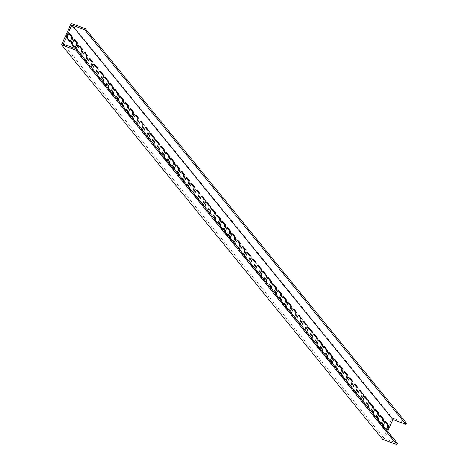 <?xml version="1.0" encoding="UTF-8"?>
<svg xmlns="http://www.w3.org/2000/svg" width="468" height="468" viewBox="0 0 468 468"><rect width="100%" height="100%" fill="white"/><g stroke="black" fill="none" stroke-linecap="round" stroke-linejoin="round"><path stroke-width="0.35" stroke-dasharray="2.34 1.75" d="M71.118 23.4L392.237 417.912L382.742 439.446M74.114 39.996L73.669 39.447A2.662 0.883 110 0 0 73.523 39.335A2.662 0.883 110 0 0 71.873 41.289A2.662 0.883 110 0 0 71.557 44.232L74.359 47.672A2.662 0.883 110 0 0 74.506 47.777A2.662 0.883 110 0 0 75.091 47.555M79.215 46.256L78.764 45.706A2.662 0.883 110 0 0 78.618 45.601A2.662 0.883 110 0 0 76.974 47.555A2.662 0.883 110 0 0 76.653 50.491L79.455 53.937A2.662 0.883 110 0 0 79.601 54.042A2.662 0.883 110 0 0 80.25 53.756M84.31 52.521L83.86 51.971A2.662 0.883 110 0 0 83.719 51.86A2.662 0.883 110 0 0 82.07 53.814A2.662 0.883 110 0 0 81.754 56.751L84.556 60.197A2.662 0.883 110 0 0 84.696 60.302A2.662 0.883 110 0 0 85.346 60.021M89.406 58.781L88.961 58.231A2.662 0.883 110 0 0 88.815 58.126A2.662 0.883 110 0 0 87.165 60.079A2.662 0.883 110 0 0 86.849 63.016L89.651 66.462A2.662 0.883 110 0 0 89.797 66.567A2.662 0.883 110 0 0 90.441 66.28M94.501 65.04L94.056 64.49A2.662 0.883 110 0 0 93.91 64.385A2.662 0.883 110 0 0 92.266 66.339A2.662 0.883 110 0 0 91.944 69.276L94.747 72.721A2.662 0.883 110 0 0 94.893 72.827A2.662 0.883 110 0 0 95.542 72.546M99.602 71.306L99.152 70.756A2.662 0.883 110 0 0 99.011 70.65A2.662 0.883 110 0 0 97.362 72.604A2.662 0.883 110 0 0 97.046 75.541L99.848 78.987A2.662 0.883 110 0 0 99.988 79.092A2.662 0.883 110 0 0 100.638 78.805M104.697 77.565L104.253 77.015A2.662 0.883 110 0 0 104.107 76.91A2.662 0.883 110 0 0 102.457 78.864A2.662 0.883 110 0 0 102.141 81.801L104.943 85.246A2.662 0.883 110 0 0 105.089 85.352A2.662 0.883 110 0 0 105.733 85.065M109.793 83.831L109.348 83.281A2.662 0.883 110 0 0 109.202 83.175A2.662 0.883 110 0 0 107.552 85.123A2.662 0.883 110 0 0 107.236 88.066L110.038 91.506A2.662 0.883 110 0 0 110.185 91.617A2.662 0.883 110 0 0 110.834 91.33M114.894 90.09L114.444 89.54A2.662 0.883 110 0 0 114.303 89.435A2.662 0.883 110 0 0 112.653 91.389A2.662 0.883 110 0 0 112.332 94.325L115.14 97.771A2.662 0.883 110 0 0 115.28 97.876A2.662 0.883 110 0 0 115.929 97.59M119.989 96.355L119.539 95.805A2.662 0.883 110 0 0 119.398 95.694A2.662 0.883 110 0 0 117.749 97.648A2.662 0.883 110 0 0 117.433 100.591L120.235 104.031A2.662 0.883 110 0 0 120.381 104.136A2.662 0.883 110 0 0 121.025 103.855M125.085 102.615L124.64 102.065A2.662 0.883 110 0 0 124.494 101.96A2.662 0.883 110 0 0 122.844 103.914A2.662 0.883 110 0 0 122.528 106.85L125.33 110.296A2.662 0.883 110 0 0 125.477 110.401A2.662 0.883 110 0 0 126.126 110.115M130.186 108.88L129.735 108.33A2.662 0.883 110 0 0 129.589 108.219A2.662 0.883 110 0 0 127.945 110.173A2.662 0.883 110 0 0 127.624 113.11L130.432 116.555A2.662 0.883 110 0 0 130.572 116.661A2.662 0.883 110 0 0 131.221 116.38M135.281 115.14L134.831 114.59A2.662 0.883 110 0 0 134.69 114.484A2.662 0.883 110 0 0 133.041 116.438A2.662 0.883 110 0 0 132.725 119.375L135.527 122.821A2.662 0.883 110 0 0 135.673 122.926A2.662 0.883 110 0 0 136.317 122.639M140.377 121.399L139.932 120.849A2.662 0.883 110 0 0 139.786 120.744A2.662 0.883 110 0 0 138.136 122.698A2.662 0.883 110 0 0 137.82 125.635L140.622 129.08A2.662 0.883 110 0 0 140.769 129.186A2.662 0.883 110 0 0 141.418 128.905M145.478 127.665L145.027 127.115A2.662 0.883 110 0 0 144.881 127.009A2.662 0.883 110 0 0 143.237 128.963A2.662 0.883 110 0 0 142.916 131.9L145.724 135.34A2.662 0.883 110 0 0 145.864 135.451A2.662 0.883 110 0 0 146.513 135.164M150.573 133.924L150.123 133.374A2.662 0.883 110 0 0 149.982 133.269A2.662 0.883 110 0 0 148.333 135.223A2.662 0.883 110 0 0 148.017 138.159L150.819 141.605A2.662 0.883 110 0 0 150.959 141.71A2.662 0.883 110 0 0 151.609 141.424M155.668 140.189L155.224 139.639A2.662 0.883 110 0 0 155.078 139.534A2.662 0.883 110 0 0 153.428 141.482A2.662 0.883 110 0 0 153.112 144.425L155.914 147.865A2.662 0.883 110 0 0 156.06 147.976A2.662 0.883 110 0 0 156.71 147.689M160.77 146.449L160.319 145.899A2.662 0.883 110 0 0 160.173 145.794A2.662 0.883 110 0 0 158.529 147.748A2.662 0.883 110 0 0 158.207 150.684L161.01 154.13A2.662 0.883 110 0 0 161.156 154.235A2.662 0.883 110 0 0 161.805 153.949M165.865 152.714L165.415 152.164A2.662 0.883 110 0 0 165.274 152.053A2.662 0.883 110 0 0 163.624 154.007A2.662 0.883 110 0 0 163.309 156.95L166.111 160.389A2.662 0.883 110 0 0 166.251 160.495A2.662 0.883 110 0 0 166.9 160.214M170.96 158.974L170.516 158.424A2.662 0.883 110 0 0 170.37 158.319A2.662 0.883 110 0 0 168.72 160.272A2.662 0.883 110 0 0 168.404 163.209L171.206 166.655A2.662 0.883 110 0 0 171.352 166.76A2.662 0.883 110 0 0 171.996 166.473M176.056 165.239L175.611 164.689A2.662 0.883 110 0 0 175.465 164.578A2.662 0.883 110 0 0 173.821 166.532A2.662 0.883 110 0 0 173.499 169.469L176.301 172.914A2.662 0.883 110 0 0 176.448 173.02A2.662 0.883 110 0 0 177.097 172.739M181.157 171.499L180.706 170.949A2.662 0.883 110 0 0 180.566 170.843A2.662 0.883 110 0 0 178.916 172.797A2.662 0.883 110 0 0 178.595 175.734L181.403 179.18A2.662 0.883 110 0 0 181.543 179.285A2.662 0.883 110 0 0 182.192 178.998M186.252 177.758L185.808 177.208A2.662 0.883 110 0 0 185.661 177.103A2.662 0.883 110 0 0 184.012 179.057A2.662 0.883 110 0 0 183.696 181.994L186.498 185.439A2.662 0.883 110 0 0 186.644 185.544A2.662 0.883 110 0 0 187.288 185.264M191.348 184.023L190.903 183.474A2.662 0.883 110 0 0 190.757 183.368A2.662 0.883 110 0 0 189.107 185.322A2.662 0.883 110 0 0 188.791 188.259L191.593 191.699A2.662 0.883 110 0 0 191.74 191.81A2.662 0.883 110 0 0 192.389 191.523M196.449 190.283L195.998 189.733A2.662 0.883 110 0 0 195.858 189.628A2.662 0.883 110 0 0 194.208 191.582A2.662 0.883 110 0 0 193.887 194.518L196.695 197.964A2.662 0.883 110 0 0 196.835 198.069A2.662 0.883 110 0 0 197.484 197.783M201.544 196.548L201.094 195.998A2.662 0.883 110 0 0 200.953 195.893A2.662 0.883 110 0 0 199.304 197.841A2.662 0.883 110 0 0 198.988 200.784L201.79 204.224A2.662 0.883 110 0 0 201.936 204.335A2.662 0.883 110 0 0 202.58 204.048M206.64 202.808L206.195 202.258A2.662 0.883 110 0 0 206.049 202.153A2.662 0.883 110 0 0 204.399 204.106A2.662 0.883 110 0 0 204.083 207.043L206.885 210.489A2.662 0.883 110 0 0 207.031 210.594A2.662 0.883 110 0 0 207.681 210.307M211.741 209.073L211.29 208.523A2.662 0.883 110 0 0 211.144 208.412A2.662 0.883 110 0 0 209.5 210.366A2.662 0.883 110 0 0 209.178 213.309L211.986 216.748A2.662 0.883 110 0 0 212.127 216.854A2.662 0.883 110 0 0 212.776 216.573M216.836 215.333L216.386 214.783A2.662 0.883 110 0 0 216.245 214.677A2.662 0.883 110 0 0 214.596 216.631A2.662 0.883 110 0 0 214.28 219.568L217.082 223.014A2.662 0.883 110 0 0 217.228 223.119A2.662 0.883 110 0 0 217.872 222.832M221.931 221.598L221.487 221.048A2.662 0.883 110 0 0 221.341 220.937A2.662 0.883 110 0 0 219.691 222.891A2.662 0.883 110 0 0 219.375 225.828L222.177 229.273A2.662 0.883 110 0 0 222.323 229.379A2.662 0.883 110 0 0 222.973 229.098M227.033 227.857L226.582 227.308A2.662 0.883 110 0 0 226.436 227.202A2.662 0.883 110 0 0 224.792 229.156A2.662 0.883 110 0 0 224.47 232.093L227.278 235.539A2.662 0.883 110 0 0 227.419 235.644A2.662 0.883 110 0 0 228.068 235.357M232.128 234.117L231.678 233.567A2.662 0.883 110 0 0 231.537 233.462A2.662 0.883 110 0 0 229.887 235.416A2.662 0.883 110 0 0 229.572 238.352L232.374 241.798A2.662 0.883 110 0 0 232.514 241.903A2.662 0.883 110 0 0 233.163 241.623M237.223 240.382L236.779 239.832A2.662 0.883 110 0 0 236.632 239.727A2.662 0.883 110 0 0 234.983 241.681A2.662 0.883 110 0 0 234.667 244.618L237.469 248.058A2.662 0.883 110 0 0 237.615 248.169A2.662 0.883 110 0 0 238.265 247.882M242.325 246.642L241.874 246.092A2.662 0.883 110 0 0 241.728 245.987A2.662 0.883 110 0 0 240.084 247.941A2.662 0.883 110 0 0 239.762 250.877L242.564 254.323A2.662 0.883 110 0 0 242.711 254.428A2.662 0.883 110 0 0 243.36 254.142M247.42 252.907L246.969 252.357A2.662 0.883 110 0 0 246.829 252.252A2.662 0.883 110 0 0 245.179 254.2A2.662 0.883 110 0 0 244.863 257.143L247.666 260.582A2.662 0.883 110 0 0 247.806 260.694A2.662 0.883 110 0 0 248.455 260.407M252.515 259.167L252.071 258.617A2.662 0.883 110 0 0 251.924 258.511A2.662 0.883 110 0 0 250.275 260.465A2.662 0.883 110 0 0 249.959 263.402L252.761 266.848A2.662 0.883 110 0 0 252.907 266.953A2.662 0.883 110 0 0 253.551 266.666M257.611 265.432L257.166 264.882A2.662 0.883 110 0 0 257.02 264.771A2.662 0.883 110 0 0 255.376 266.725A2.662 0.883 110 0 0 255.054 269.667L257.856 273.107A2.662 0.883 110 0 0 258.003 273.213A2.662 0.883 110 0 0 258.652 272.932M262.712 271.692L262.261 271.142A2.662 0.883 110 0 0 262.121 271.036A2.662 0.883 110 0 0 260.471 272.99A2.662 0.883 110 0 0 260.149 275.927L262.957 279.373A2.662 0.883 110 0 0 263.098 279.478A2.662 0.883 110 0 0 263.747 279.191M267.807 277.957L267.363 277.407A2.662 0.883 110 0 0 267.216 277.296A2.662 0.883 110 0 0 265.567 279.25A2.662 0.883 110 0 0 265.251 282.186L268.053 285.632A2.662 0.883 110 0 0 268.199 285.737A2.662 0.883 110 0 0 268.843 285.457M272.902 284.216L272.458 283.666A2.662 0.883 110 0 0 272.312 283.561A2.662 0.883 110 0 0 270.662 285.515A2.662 0.883 110 0 0 270.346 288.452L273.148 291.897A2.662 0.883 110 0 0 273.294 292.003A2.662 0.883 110 0 0 273.944 291.716M278.004 290.476L277.553 289.926A2.662 0.883 110 0 0 277.413 289.821A2.662 0.883 110 0 0 275.763 291.775A2.662 0.883 110 0 0 275.441 294.711L278.249 298.157A2.662 0.883 110 0 0 278.39 298.262A2.662 0.883 110 0 0 279.039 297.981M283.099 296.741L282.649 296.191A2.662 0.883 110 0 0 282.508 296.086A2.662 0.883 110 0 0 280.858 298.04A2.662 0.883 110 0 0 280.543 300.977L283.345 304.416A2.662 0.883 110 0 0 283.491 304.528A2.662 0.883 110 0 0 284.135 304.241M288.194 303.001L287.75 302.451A2.662 0.883 110 0 0 287.604 302.346A2.662 0.883 110 0 0 285.954 304.299A2.662 0.883 110 0 0 285.638 307.236L288.44 310.682A2.662 0.883 110 0 0 288.586 310.787A2.662 0.883 110 0 0 289.236 310.5M293.296 309.266L292.845 308.716A2.662 0.883 110 0 0 292.699 308.611A2.662 0.883 110 0 0 291.055 310.559A2.662 0.883 110 0 0 290.733 313.501L293.541 316.941A2.662 0.883 110 0 0 293.682 317.052A2.662 0.883 110 0 0 294.331 316.766M298.391 315.526L297.94 314.976A2.662 0.883 110 0 0 297.8 314.87A2.662 0.883 110 0 0 296.15 316.824A2.662 0.883 110 0 0 295.834 319.761L298.637 323.207A2.662 0.883 110 0 0 298.783 323.312A2.662 0.883 110 0 0 299.426 323.025M303.486 321.791L303.042 321.241A2.662 0.883 110 0 0 302.895 321.13A2.662 0.883 110 0 0 301.246 323.084A2.662 0.883 110 0 0 300.93 326.026L303.732 329.466A2.662 0.883 110 0 0 303.878 329.571A2.662 0.883 110 0 0 304.528 329.291M308.587 328.05L308.137 327.501A2.662 0.883 110 0 0 307.991 327.395A2.662 0.883 110 0 0 306.347 329.349A2.662 0.883 110 0 0 306.025 332.286L308.833 335.731A2.662 0.883 110 0 0 308.974 335.837A2.662 0.883 110 0 0 309.623 335.55M313.683 334.316L313.232 333.766A2.662 0.883 110 0 0 313.092 333.655A2.662 0.883 110 0 0 311.442 335.609A2.662 0.883 110 0 0 311.126 338.545L313.929 341.991A2.662 0.883 110 0 0 314.069 342.096A2.662 0.883 110 0 0 314.718 341.815M318.778 340.575L318.334 340.025A2.662 0.883 110 0 0 318.187 339.92A2.662 0.883 110 0 0 316.538 341.874A2.662 0.883 110 0 0 316.222 344.811L319.024 348.256A2.662 0.883 110 0 0 319.17 348.362A2.662 0.883 110 0 0 319.82 348.075M323.879 346.835L323.429 346.285A2.662 0.883 110 0 0 323.283 346.18A2.662 0.883 110 0 0 321.639 348.133A2.662 0.883 110 0 0 321.317 351.07L324.119 354.516A2.662 0.883 110 0 0 324.265 354.621A2.662 0.883 110 0 0 324.915 354.34M328.975 353.1L328.524 352.55A2.662 0.883 110 0 0 328.384 352.445A2.662 0.883 110 0 0 326.734 354.399A2.662 0.883 110 0 0 326.418 357.336L329.22 360.775A2.662 0.883 110 0 0 329.361 360.886A2.662 0.883 110 0 0 330.01 360.6M334.07 359.36L333.625 358.81A2.662 0.883 110 0 0 333.479 358.704A2.662 0.883 110 0 0 331.83 360.658A2.662 0.883 110 0 0 331.514 363.595L334.316 367.041A2.662 0.883 110 0 0 334.462 367.146A2.662 0.883 110 0 0 335.106 366.859M339.165 365.625L338.721 365.075A2.662 0.883 110 0 0 338.575 364.97A2.662 0.883 110 0 0 336.931 366.918A2.662 0.883 110 0 0 336.609 369.86L339.411 373.3A2.662 0.883 110 0 0 339.557 373.411A2.662 0.883 110 0 0 340.207 373.125M344.267 371.885L343.816 371.335A2.662 0.883 110 0 0 343.676 371.229A2.662 0.883 110 0 0 342.026 373.183A2.662 0.883 110 0 0 341.704 376.12L344.512 379.566A2.662 0.883 110 0 0 344.653 379.671A2.662 0.883 110 0 0 345.302 379.384M349.362 378.15L348.917 377.6A2.662 0.883 110 0 0 348.771 377.489A2.662 0.883 110 0 0 347.121 379.443A2.662 0.883 110 0 0 346.806 382.385L349.608 385.825A2.662 0.883 110 0 0 349.754 385.93A2.662 0.883 110 0 0 350.397 385.65M354.457 384.409L354.013 383.859A2.662 0.883 110 0 0 353.866 383.754A2.662 0.883 110 0 0 352.217 385.708A2.662 0.883 110 0 0 351.901 388.645L354.703 392.09A2.662 0.883 110 0 0 354.849 392.196A2.662 0.883 110 0 0 355.499 391.909M359.559 390.675L359.108 390.125A2.662 0.883 110 0 0 358.968 390.014A2.662 0.883 110 0 0 357.318 391.968A2.662 0.883 110 0 0 356.996 394.904L359.804 398.35A2.662 0.883 110 0 0 359.945 398.455A2.662 0.883 110 0 0 360.594 398.174M364.654 396.934L364.203 396.384A2.662 0.883 110 0 0 364.063 396.279A2.662 0.883 110 0 0 362.413 398.233A2.662 0.883 110 0 0 362.097 401.17L364.9 404.615A2.662 0.883 110 0 0 365.046 404.721A2.662 0.883 110 0 0 365.689 404.434M369.749 403.194L369.305 402.644A2.662 0.883 110 0 0 369.158 402.538A2.662 0.883 110 0 0 367.509 404.492A2.662 0.883 110 0 0 367.193 407.429L369.995 410.875A2.662 0.883 110 0 0 370.141 410.98A2.662 0.883 110 0 0 370.791 410.699M374.85 409.459L374.4 408.909A2.662 0.883 110 0 0 374.254 408.804A2.662 0.883 110 0 0 372.61 410.758A2.662 0.883 110 0 0 372.288 413.694L375.096 417.134A2.662 0.883 110 0 0 375.237 417.245A2.662 0.883 110 0 0 375.886 416.959M379.946 415.719L379.495 415.169A2.662 0.883 110 0 0 379.355 415.063A2.662 0.883 110 0 0 377.705 417.017A2.662 0.883 110 0 0 377.389 419.954L380.191 423.4A2.662 0.883 110 0 0 380.332 423.505A2.662 0.883 110 0 0 380.981 423.218M69.018 33.731L68.568 33.181A2.662 0.883 110 0 0 68.427 33.076A2.662 0.883 110 0 0 66.778 35.03A2.662 0.883 110 0 0 66.462 37.967L69.264 41.412A2.662 0.883 110 0 0 69.404 41.517A2.662 0.883 110 0 0 69.995 41.289M385.041 421.984L384.597 421.434A2.662 0.883 110 0 0 384.45 421.329A2.662 0.883 110 0 0 382.801 423.277A2.662 0.883 110 0 0 382.485 426.219L385.287 429.659A2.662 0.883 110 0 0 385.433 429.77A2.662 0.883 110 0 0 386.082 429.484M63.326 44.167L384.45 438.68L387.65 431.414M80.841 54.487A2.662 0.883 -70 0 1 80.783 54.469A2.662 0.883 -70 0 1 80.636 54.364L77.834 50.918A2.662 0.883 -70 0 1 77.7 50.626M85.942 60.746A2.662 0.883 -70 0 1 85.878 60.735A2.662 0.883 -70 0 1 85.732 60.629L82.93 57.184A2.662 0.883 -70 0 1 82.801 56.885M91.038 67.012A2.662 0.883 -70 0 1 90.973 66.994A2.662 0.883 -70 0 1 90.833 66.889L88.025 63.443A2.662 0.883 -70 0 1 87.896 63.151M96.133 73.271A2.662 0.883 -70 0 1 96.069 73.26A2.662 0.883 -70 0 1 95.928 73.154L93.126 69.709A2.662 0.883 -70 0 1 92.992 69.41M101.234 79.537A2.662 0.883 -70 0 1 101.17 79.519A2.662 0.883 -70 0 1 101.024 79.414L98.221 75.968A2.662 0.883 -70 0 1 98.087 75.676M106.33 85.796A2.662 0.883 -70 0 1 106.265 85.784A2.662 0.883 -70 0 1 106.119 85.673L103.317 82.233A2.662 0.883 -70 0 1 103.188 81.935M111.425 92.061A2.662 0.883 -70 0 1 111.361 92.044A2.662 0.883 -70 0 1 111.22 91.939L108.418 88.493A2.662 0.883 -70 0 1 108.283 88.2M116.526 98.321A2.662 0.883 -70 0 1 116.462 98.303A2.662 0.883 -70 0 1 116.316 98.198L113.513 94.758A2.662 0.883 -70 0 1 113.379 94.46M121.621 104.586A2.662 0.883 -70 0 1 121.557 104.569A2.662 0.883 -70 0 1 121.411 104.463L118.609 101.018A2.662 0.883 -70 0 1 118.48 100.725M126.717 110.846A2.662 0.883 -70 0 1 126.652 110.828A2.662 0.883 -70 0 1 126.512 110.723L123.71 107.277A2.662 0.883 -70 0 1 123.575 106.985M131.818 117.105A2.662 0.883 -70 0 1 131.754 117.094A2.662 0.883 -70 0 1 131.607 116.988L128.805 113.543A2.662 0.883 -70 0 1 128.671 113.244M136.913 123.371A2.662 0.883 -70 0 1 136.849 123.353A2.662 0.883 -70 0 1 136.703 123.248L133.901 119.802A2.662 0.883 -70 0 1 133.772 119.51M142.009 129.63A2.662 0.883 -70 0 1 141.944 129.618A2.662 0.883 -70 0 1 141.804 129.513L138.996 126.067A2.662 0.883 -70 0 1 138.867 125.769M147.11 135.895A2.662 0.883 -70 0 1 147.046 135.878A2.662 0.883 -70 0 1 146.899 135.773L144.097 132.327A2.662 0.883 -70 0 1 143.963 132.034M152.205 142.155A2.662 0.883 -70 0 1 152.141 142.143A2.662 0.883 -70 0 1 151.995 142.032L149.193 138.592A2.662 0.883 -70 0 1 149.064 138.294M157.301 148.42A2.662 0.883 -70 0 1 157.236 148.403A2.662 0.883 -70 0 1 157.096 148.297L154.288 144.852A2.662 0.883 -70 0 1 154.159 144.559M162.396 154.68A2.662 0.883 -70 0 1 162.337 154.662A2.662 0.883 -70 0 1 162.191 154.557L159.389 151.117A2.662 0.883 -70 0 1 159.255 150.819M167.497 160.945A2.662 0.883 -70 0 1 167.433 160.928A2.662 0.883 -70 0 1 167.287 160.822L164.484 157.377A2.662 0.883 -70 0 1 164.356 157.084M172.593 167.205A2.662 0.883 -70 0 1 172.528 167.187A2.662 0.883 -70 0 1 172.388 167.082L169.58 163.636A2.662 0.883 -70 0 1 169.451 163.344M177.688 173.464A2.662 0.883 -70 0 1 177.624 173.452A2.662 0.883 -70 0 1 177.483 173.347L174.681 169.902A2.662 0.883 -70 0 1 174.546 169.603M182.789 179.73A2.662 0.883 -70 0 1 182.725 179.712A2.662 0.883 -70 0 1 182.578 179.607L179.776 176.161A2.662 0.883 -70 0 1 179.642 175.869M187.884 185.989A2.662 0.883 -70 0 1 187.82 185.977A2.662 0.883 -70 0 1 187.674 185.872L184.872 182.426A2.662 0.883 -70 0 1 184.743 182.128M192.98 192.254A2.662 0.883 -70 0 1 192.915 192.237A2.662 0.883 -70 0 1 192.775 192.132L189.973 188.686A2.662 0.883 -70 0 1 189.838 188.393M198.081 198.514A2.662 0.883 -70 0 1 198.017 198.502A2.662 0.883 -70 0 1 197.87 198.391L195.068 194.951A2.662 0.883 -70 0 1 194.934 194.653M203.176 204.779A2.662 0.883 -70 0 1 203.112 204.762A2.662 0.883 -70 0 1 202.966 204.656L200.164 201.211A2.662 0.883 -70 0 1 200.035 200.918M208.272 211.039A2.662 0.883 -70 0 1 208.207 211.021A2.662 0.883 -70 0 1 208.067 210.916L205.265 207.476A2.662 0.883 -70 0 1 205.13 207.178M213.373 217.304A2.662 0.883 -70 0 1 213.309 217.287A2.662 0.883 -70 0 1 213.162 217.181L210.36 213.736A2.662 0.883 -70 0 1 210.226 213.443M218.468 223.564A2.662 0.883 -70 0 1 218.404 223.546A2.662 0.883 -70 0 1 218.258 223.441L215.456 219.995A2.662 0.883 -70 0 1 215.327 219.703M223.564 229.823A2.662 0.883 -70 0 1 223.499 229.811A2.662 0.883 -70 0 1 223.359 229.706L220.551 226.26A2.662 0.883 -70 0 1 220.422 225.962M228.665 236.088A2.662 0.883 -70 0 1 228.6 236.071A2.662 0.883 -70 0 1 228.454 235.966L225.652 232.52A2.662 0.883 -70 0 1 225.517 232.227M233.76 242.348A2.662 0.883 -70 0 1 233.696 242.336A2.662 0.883 -70 0 1 233.55 242.231L230.747 238.785A2.662 0.883 -70 0 1 230.619 238.487M238.855 248.613A2.662 0.883 -70 0 1 238.791 248.596A2.662 0.883 -70 0 1 238.651 248.49L235.843 245.045A2.662 0.883 -70 0 1 235.714 244.752M243.951 254.873A2.662 0.883 -70 0 1 243.892 254.861A2.662 0.883 -70 0 1 243.746 254.75L240.944 251.31A2.662 0.883 -70 0 1 240.809 251.012M249.052 261.138A2.662 0.883 -70 0 1 248.988 261.121A2.662 0.883 -70 0 1 248.841 261.015L246.039 257.57A2.662 0.883 -70 0 1 245.911 257.277M254.147 267.398A2.662 0.883 -70 0 1 254.083 267.38A2.662 0.883 -70 0 1 253.943 267.275L251.135 263.835A2.662 0.883 -70 0 1 251.006 263.537M259.243 273.663A2.662 0.883 -70 0 1 259.178 273.645A2.662 0.883 -70 0 1 259.038 273.54L256.236 270.094A2.662 0.883 -70 0 1 256.101 269.802M264.344 279.922A2.662 0.883 -70 0 1 264.28 279.905A2.662 0.883 -70 0 1 264.133 279.8L261.331 276.354A2.662 0.883 -70 0 1 261.197 276.061M269.439 286.182A2.662 0.883 -70 0 1 269.375 286.17A2.662 0.883 -70 0 1 269.229 286.065L266.427 282.619A2.662 0.883 -70 0 1 266.298 282.321M274.535 292.447A2.662 0.883 -70 0 1 274.47 292.43A2.662 0.883 -70 0 1 274.33 292.325L271.528 288.879A2.662 0.883 -70 0 1 271.393 288.586M279.636 298.707A2.662 0.883 -70 0 1 279.571 298.695A2.662 0.883 -70 0 1 279.425 298.584L276.623 295.144A2.662 0.883 -70 0 1 276.489 294.846M284.731 304.972A2.662 0.883 -70 0 1 284.667 304.955A2.662 0.883 -70 0 1 284.521 304.849L281.718 301.404A2.662 0.883 -70 0 1 281.59 301.111M289.827 311.232A2.662 0.883 -70 0 1 289.762 311.22A2.662 0.883 -70 0 1 289.622 311.109L286.814 307.669A2.662 0.883 -70 0 1 286.685 307.371M294.928 317.497A2.662 0.883 -70 0 1 294.863 317.48A2.662 0.883 -70 0 1 294.717 317.374L291.915 313.929A2.662 0.883 -70 0 1 291.78 313.636M300.023 323.757A2.662 0.883 -70 0 1 299.959 323.739A2.662 0.883 -70 0 1 299.812 323.634L297.01 320.194A2.662 0.883 -70 0 1 296.882 319.896M305.118 330.022A2.662 0.883 -70 0 1 305.054 330.004A2.662 0.883 -70 0 1 304.914 329.899L302.106 326.453A2.662 0.883 -70 0 1 301.977 326.161M310.22 336.281A2.662 0.883 -70 0 1 310.155 336.264A2.662 0.883 -70 0 1 310.009 336.159L307.207 332.713A2.662 0.883 -70 0 1 307.072 332.42M315.315 342.541A2.662 0.883 -70 0 1 315.251 342.529A2.662 0.883 -70 0 1 315.104 342.424L312.302 338.978A2.662 0.883 -70 0 1 312.174 338.68M320.41 348.806A2.662 0.883 -70 0 1 320.346 348.789A2.662 0.883 -70 0 1 320.206 348.683L317.398 345.238A2.662 0.883 -70 0 1 317.269 344.945M325.506 355.066A2.662 0.883 -70 0 1 325.447 355.054A2.662 0.883 -70 0 1 325.301 354.943L322.499 351.503A2.662 0.883 -70 0 1 322.364 351.205M330.607 361.331A2.662 0.883 -70 0 1 330.543 361.314A2.662 0.883 -70 0 1 330.396 361.208L327.594 357.763A2.662 0.883 -70 0 1 327.46 357.47M335.702 367.591A2.662 0.883 -70 0 1 335.638 367.579A2.662 0.883 -70 0 1 335.498 367.468L332.69 364.028A2.662 0.883 -70 0 1 332.561 363.73M340.798 373.856A2.662 0.883 -70 0 1 340.733 373.838A2.662 0.883 -70 0 1 340.593 373.733L337.791 370.287A2.662 0.883 -70 0 1 337.656 369.995M345.899 380.115A2.662 0.883 -70 0 1 345.834 380.098A2.662 0.883 -70 0 1 345.688 379.993L342.886 376.553A2.662 0.883 -70 0 1 342.751 376.254M350.994 386.381A2.662 0.883 -70 0 1 350.93 386.363A2.662 0.883 -70 0 1 350.784 386.258L347.981 382.812A2.662 0.883 -70 0 1 347.853 382.52M356.089 392.64A2.662 0.883 -70 0 1 356.025 392.623A2.662 0.883 -70 0 1 355.885 392.517L353.083 389.072A2.662 0.883 -70 0 1 352.948 388.779M361.191 398.9A2.662 0.883 -70 0 1 361.126 398.888A2.662 0.883 -70 0 1 360.98 398.783L358.178 395.337A2.662 0.883 -70 0 1 358.043 395.039M366.286 405.165A2.662 0.883 -70 0 1 366.222 405.148A2.662 0.883 -70 0 1 366.075 405.042L363.273 401.597A2.662 0.883 -70 0 1 363.145 401.304M371.381 411.425A2.662 0.883 -70 0 1 371.317 411.413A2.662 0.883 -70 0 1 371.177 411.302L368.369 407.862A2.662 0.883 -70 0 1 368.24 407.564M376.483 417.69A2.662 0.883 -70 0 1 376.418 417.672A2.662 0.883 -70 0 1 376.272 417.567L373.47 414.121A2.662 0.883 -70 0 1 373.335 413.829M381.578 423.95A2.662 0.883 -70 0 1 381.514 423.938A2.662 0.883 -70 0 1 381.367 423.827L378.565 420.387A2.662 0.883 -70 0 1 378.436 420.089M386.673 430.215A2.662 0.883 -70 0 1 386.609 430.197A2.662 0.883 -70 0 1 386.469 430.092L383.661 426.646A2.662 0.883 -70 0 1 383.532 426.354M397.414 443.407L384.45 438.68M392.237 417.912L406.382 423.066M73.669 39.447L74.523 39.757M71.557 44.232L72.733 44.659M74.359 47.672L75.541 48.105M78.764 45.706L79.618 46.016M76.653 50.491L77.834 50.918M79.455 53.937L80.636 54.364M83.86 51.971L84.72 52.281M81.754 56.751L82.93 57.184M84.556 60.197L85.732 60.629M88.961 58.231L89.815 58.541M86.849 63.016L88.025 63.443M89.651 66.462L90.833 66.889M94.056 64.49L94.91 64.806M91.944 69.276L93.126 69.709M94.747 72.721L95.928 73.154M99.152 70.756L100.012 71.066M97.046 75.541L98.221 75.968M99.848 78.987L101.024 79.414M104.253 77.015L105.107 77.331M102.141 81.801L103.317 82.233M104.943 85.246L106.119 85.673M109.348 83.281L110.202 83.591M107.236 88.066L108.418 88.493M110.038 91.506L111.22 91.939M114.444 89.54L115.298 89.856M112.332 94.325L113.513 94.758M115.14 97.771L116.316 98.198M119.539 95.805L120.399 96.115M117.433 100.591L118.609 101.018M120.235 104.031L121.411 104.463M124.64 102.065L125.494 102.375M122.528 106.85L123.71 107.277M125.33 110.296L126.512 110.723M129.735 108.33L130.59 108.64M127.624 113.11L128.805 113.543M130.432 116.555L131.607 116.988M134.831 114.59L135.691 114.9M132.725 119.375L133.901 119.802M135.527 122.821L136.703 123.248M139.932 120.849L140.786 121.165M137.82 125.635L138.996 126.067M140.622 129.08L141.804 129.513M145.027 127.115L145.881 127.425M142.916 131.9L144.097 132.327M145.724 135.34L146.899 135.773M150.123 133.374L150.983 133.69M148.017 138.159L149.193 138.592M150.819 141.605L151.995 142.032M155.224 139.639L156.078 139.95M153.112 144.425L154.288 144.852M155.914 147.865L157.096 148.297M160.319 145.899L161.173 146.215M158.207 150.684L159.389 151.117M161.01 154.13L162.191 154.557M165.415 152.164L166.275 152.474M163.309 156.95L164.484 157.377M166.111 160.389L167.287 160.822M170.516 158.424L171.37 158.734M168.404 163.209L169.58 163.636M171.206 166.655L172.388 167.082M175.611 164.689L176.465 164.999M173.499 169.469L174.681 169.902M176.301 172.914L177.483 173.347M180.706 170.949L181.566 171.259M178.595 175.734L179.776 176.161M181.403 179.18L182.578 179.607M185.808 177.208L186.662 177.524M183.696 181.994L184.872 182.426M186.498 185.439L187.674 185.872M190.903 183.474L191.757 183.784M188.791 188.259L189.973 188.686M191.593 191.699L192.775 192.132M195.998 189.733L196.852 190.049M193.887 194.518L195.068 194.951M196.695 197.964L197.87 198.391M201.094 195.998L201.954 196.308M198.988 200.784L200.164 201.211M201.79 204.224L202.966 204.656M206.195 202.258L207.049 202.574M204.083 207.043L205.265 207.476M206.885 210.489L208.067 210.916M211.29 208.523L212.144 208.833M209.178 213.309L210.36 213.736M211.986 216.748L213.162 217.181M216.386 214.783L217.246 215.093M214.28 219.568L215.456 219.995M217.082 223.014L218.258 223.441M221.487 221.048L222.341 221.358M219.375 225.828L220.551 226.26M222.177 229.273L223.359 229.706M226.582 227.308L227.436 227.618M224.47 232.093L225.652 232.52M227.278 235.539L228.454 235.966M231.678 233.567L232.537 233.883M229.572 238.352L230.747 238.785M232.374 241.798L233.55 242.231M236.779 239.832L237.633 240.142M234.667 244.618L235.843 245.045M237.469 248.058L238.651 248.49M241.874 246.092L242.728 246.408M239.762 250.877L240.944 251.31M242.564 254.323L243.746 254.75M246.969 252.357L247.829 252.667M244.863 257.143L246.039 257.57M247.666 260.582L248.841 261.015M252.071 258.617L252.925 258.933M249.959 263.402L251.135 263.835M252.761 266.848L253.943 267.275M257.166 264.882L258.02 265.192M255.054 269.667L256.236 270.094M257.856 273.107L259.038 273.54M262.261 271.142L263.115 271.452M260.149 275.927L261.331 276.354M262.957 279.373L264.133 279.8M267.363 277.407L268.217 277.717M265.251 282.186L266.427 282.619M268.053 285.632L269.229 286.065M272.458 283.666L273.312 283.977M270.346 288.452L271.528 288.879M273.148 291.897L274.33 292.325M277.553 289.926L278.407 290.242M275.441 294.711L276.623 295.144M278.249 298.157L279.425 298.584M282.649 296.191L283.509 296.501M280.543 300.977L281.718 301.404M283.345 304.416L284.521 304.849M287.75 302.451L288.604 302.767M285.638 307.236L286.814 307.669M288.44 310.682L289.622 311.109M292.845 308.716L293.699 309.026M290.733 313.501L291.915 313.929M293.541 316.941L294.717 317.374M297.94 314.976L298.8 315.292M295.834 319.761L297.01 320.194M298.637 323.207L299.812 323.634M303.042 321.241L303.896 321.551M300.93 326.026L302.106 326.453M303.732 329.466L304.914 329.899M308.137 327.501L308.991 327.811M306.025 332.286L307.207 332.713M308.833 335.731L310.009 336.159M313.232 333.766L314.092 334.076M311.126 338.545L312.302 338.978M313.929 341.991L315.104 342.424M318.334 340.025L319.188 340.335M316.222 344.811L317.398 345.238M319.024 348.256L320.206 348.683M323.429 346.285L324.283 346.601M321.317 351.07L322.499 351.503M324.119 354.516L325.301 354.943M328.524 352.55L329.384 352.86M326.418 357.336L327.594 357.763M329.22 360.775L330.396 361.208M333.625 358.81L334.48 359.126M331.514 363.595L332.69 364.028M334.316 367.041L335.498 367.468M338.721 365.075L339.575 365.385M336.609 369.86L337.791 370.287M339.411 373.3L340.593 373.733M343.816 371.335L344.67 371.65M341.704 376.12L342.886 376.553M344.512 379.566L345.688 379.993M348.917 377.6L349.771 377.91M346.806 382.385L347.981 382.812M349.608 385.825L350.784 386.258M354.013 383.859L354.867 384.17M351.901 388.645L353.083 389.072M354.703 392.09L355.885 392.517M359.108 390.125L359.962 390.435M356.996 394.904L358.178 395.337M359.804 398.35L360.98 398.783M364.203 396.384L365.063 396.694M362.097 401.17L363.273 401.597M364.9 404.615L366.075 405.042M369.305 402.644L370.159 402.96M367.193 407.429L368.369 407.862M369.995 410.875L371.177 411.302M374.4 408.909L375.254 409.219M372.288 413.694L373.47 414.121M375.096 417.134L376.272 417.567M379.495 415.169L380.355 415.485M377.389 419.954L378.565 420.387M380.191 423.4L381.367 423.827M68.568 33.181L69.428 33.497M66.462 37.967L67.638 38.399M69.264 41.412L70.44 41.839M384.597 421.434L385.451 421.744M382.485 426.219L383.661 426.646M385.287 429.659L386.469 430.092M73.523 39.335L74.704 39.768M74.506 47.777L75.681 48.21M78.618 45.601L79.8 46.028M79.601 54.042L80.783 54.469M83.719 51.86L84.895 52.293M84.696 60.302L85.878 60.735M88.815 58.126L89.991 58.553M89.797 66.567L90.973 66.994M93.91 64.385L95.092 64.818M94.893 72.827L96.069 73.26M99.011 70.65L100.187 71.078M99.988 79.092L101.17 79.519M104.107 76.91L105.282 77.343M105.089 85.352L106.265 85.784M109.202 83.175L110.384 83.602M110.185 91.617L111.361 92.044M114.303 89.435L115.479 89.862M115.28 97.876L116.462 98.303M119.398 95.694L120.574 96.127M120.381 104.136L121.557 104.569M124.494 101.96L125.676 102.387M125.477 110.401L126.652 110.828M129.589 108.219L130.771 108.652M130.572 116.661L131.754 117.094M134.69 114.484L135.866 114.912M135.673 122.926L136.849 123.353M139.786 120.744L140.967 121.177M140.769 129.186L141.944 129.618M144.881 127.009L146.063 127.436M145.864 135.451L147.046 135.878M149.982 133.269L151.158 133.702M150.959 141.71L152.141 142.143M155.078 139.534L156.259 139.961M156.06 147.976L157.236 148.403M160.173 145.794L161.355 146.221M161.156 154.235L162.337 154.662M165.274 152.053L166.45 152.486M166.251 160.495L167.433 160.928M170.37 158.319L171.545 158.746M171.352 166.76L172.528 167.187M175.465 164.578L176.647 165.011M176.448 173.02L177.624 173.452M180.566 170.843L181.742 171.27M181.543 179.285L182.725 179.712M185.661 177.103L186.837 177.536M186.644 185.544L187.82 185.977M190.757 183.368L191.939 183.795M191.74 191.81L192.915 192.237M195.858 189.628L197.034 190.061M196.835 198.069L198.017 198.502M200.953 195.893L202.129 196.32M201.936 204.335L203.112 204.762M206.049 202.153L207.23 202.58M207.031 210.594L208.207 211.021M211.144 208.412L212.326 208.845M212.127 216.854L213.309 217.287M216.245 214.677L217.421 215.104M217.228 223.119L218.404 223.546M221.341 220.937L222.522 221.37M222.323 229.379L223.499 229.811M226.436 227.202L227.618 227.629M227.419 235.644L228.6 236.071M231.537 233.462L232.713 233.895M232.514 241.903L233.696 242.336M236.632 239.727L237.814 240.154M237.615 248.169L238.791 248.596M241.728 245.987L242.91 246.42M242.711 254.428L243.892 254.861M246.829 252.252L248.005 252.679M247.806 260.694L248.988 261.121M251.924 258.511L253.1 258.939M252.907 266.953L254.083 267.38M257.02 264.771L258.201 265.204M258.003 273.213L259.178 273.645M262.121 271.036L263.297 271.463M263.098 279.478L264.28 279.905M267.216 277.296L268.392 277.729M268.199 285.737L269.375 286.17M272.312 283.561L273.493 283.988M273.294 292.003L274.47 292.43M277.413 289.821L278.589 290.254M278.39 298.262L279.571 298.695M282.508 296.086L283.684 296.513M283.491 304.528L284.667 304.955M287.604 302.346L288.785 302.778M288.586 310.787L289.762 311.22M292.699 308.611L293.881 309.038M293.682 317.052L294.863 317.48M297.8 314.87L298.976 315.297M298.783 323.312L299.959 323.739M302.895 321.13L304.077 321.563M303.878 329.571L305.054 330.004M307.991 327.395L309.172 327.822M308.974 335.837L310.155 336.264M313.092 333.655L314.268 334.088M314.069 342.096L315.251 342.529M318.187 339.92L319.363 340.347M319.17 348.362L320.346 348.789M323.283 346.18L324.464 346.612M324.265 354.621L325.447 355.054M328.384 352.445L329.56 352.872M329.361 360.886L330.543 361.314M333.479 358.704L334.655 359.137M334.462 367.146L335.638 367.579M338.575 364.97L339.756 365.397M339.557 373.411L340.733 373.838M343.676 371.229L344.852 371.656M344.653 379.671L345.834 380.098M348.771 377.489L349.947 377.922M349.754 385.93L350.93 386.363M353.866 383.754L355.048 384.181M354.849 392.196L356.025 392.623M358.968 390.014L360.144 390.447M359.945 398.455L361.126 398.888M364.063 396.279L365.239 396.706M365.046 404.721L366.222 405.148M369.158 402.538L370.34 402.971M370.141 410.98L371.317 411.413M374.254 408.804L375.435 409.231M375.237 417.245L376.418 417.672M379.355 415.063L380.531 415.496M380.332 423.505L381.514 423.938M68.427 33.076L69.603 33.503M69.404 41.517L70.586 41.95M384.45 421.329L385.632 421.756M385.433 429.77L386.609 430.197"/><path stroke-width="0.7" d="M385.1 440.3L382.742 439.446L61.618 44.934L75.763 50.088L396.882 444.6L385.1 440.3M396.882 444.6L397.414 443.407L76.29 48.894L63.326 44.167L71.768 25.026L84.731 29.753L405.855 424.265L406.382 423.066L85.258 28.554L71.118 23.4L61.618 44.934M75.091 47.555A2.662 0.883 110 0 0 76.401 45.121A2.662 0.883 110 0 0 76.471 42.886L74.114 39.996M80.25 53.756A2.662 0.883 110 0 0 81.514 51.316A2.662 0.883 110 0 0 81.567 49.152L79.215 46.256M85.346 60.021A2.662 0.883 110 0 0 86.609 57.582A2.662 0.883 110 0 0 86.668 55.411L84.31 52.521M90.441 66.28A2.662 0.883 110 0 0 91.71 63.841A2.662 0.883 110 0 0 91.763 61.677L89.406 58.781M95.542 72.546A2.662 0.883 110 0 0 96.806 70.101A2.662 0.883 110 0 0 96.858 67.936L94.501 65.04M100.638 78.805A2.662 0.883 110 0 0 101.901 76.366A2.662 0.883 110 0 0 101.954 74.201L99.602 71.306M105.733 85.065A2.662 0.883 110 0 0 107.002 82.625A2.662 0.883 110 0 0 107.055 80.461L104.697 77.565M110.834 91.33A2.662 0.883 110 0 0 112.098 88.891A2.662 0.883 110 0 0 112.15 86.72L109.793 83.831M115.929 97.59A2.662 0.883 110 0 0 117.193 95.15A2.662 0.883 110 0 0 117.246 92.986L114.894 90.09M121.025 103.855A2.662 0.883 110 0 0 122.294 101.416A2.662 0.883 110 0 0 122.347 99.245L119.989 96.355M126.126 110.115A2.662 0.883 110 0 0 127.39 107.675A2.662 0.883 110 0 0 127.442 105.511L125.085 102.615M131.221 116.38A2.662 0.883 110 0 0 132.485 113.94A2.662 0.883 110 0 0 132.538 111.77L130.186 108.88M136.317 122.639A2.662 0.883 110 0 0 137.586 120.2A2.662 0.883 110 0 0 137.639 118.035L135.281 115.14M141.418 128.905A2.662 0.883 110 0 0 142.681 126.459A2.662 0.883 110 0 0 142.734 124.295L140.377 121.399M146.513 135.164A2.662 0.883 110 0 0 147.777 132.725A2.662 0.883 110 0 0 147.829 130.56L145.478 127.665M151.609 141.424A2.662 0.883 110 0 0 152.878 138.984A2.662 0.883 110 0 0 152.931 136.82L150.573 133.924M156.71 147.689A2.662 0.883 110 0 0 157.973 145.25A2.662 0.883 110 0 0 158.026 143.079L155.668 140.189M161.805 153.949A2.662 0.883 110 0 0 163.069 151.509A2.662 0.883 110 0 0 163.121 149.345L160.77 146.449M166.9 160.214A2.662 0.883 110 0 0 168.164 157.774A2.662 0.883 110 0 0 168.223 155.604L165.865 152.714M171.996 166.473A2.662 0.883 110 0 0 173.265 164.034A2.662 0.883 110 0 0 173.318 161.869L170.96 158.974M177.097 172.739A2.662 0.883 110 0 0 178.361 170.299A2.662 0.883 110 0 0 178.413 168.129L176.056 165.239M182.192 178.998A2.662 0.883 110 0 0 183.456 176.559A2.662 0.883 110 0 0 183.509 174.394L181.157 171.499M187.288 185.264A2.662 0.883 110 0 0 188.557 182.818A2.662 0.883 110 0 0 188.61 180.654L186.252 177.758M192.389 191.523A2.662 0.883 110 0 0 193.653 189.084A2.662 0.883 110 0 0 193.705 186.919L191.348 184.023M197.484 197.783A2.662 0.883 110 0 0 198.748 195.343A2.662 0.883 110 0 0 198.801 193.179L196.449 190.283M202.58 204.048A2.662 0.883 110 0 0 203.849 201.609A2.662 0.883 110 0 0 203.902 199.438L201.544 196.548M207.681 210.307A2.662 0.883 110 0 0 208.944 207.868A2.662 0.883 110 0 0 208.997 205.704L206.64 202.808M212.776 216.573A2.662 0.883 110 0 0 214.04 214.133A2.662 0.883 110 0 0 214.092 211.963L211.741 209.073M217.872 222.832A2.662 0.883 110 0 0 219.141 220.393A2.662 0.883 110 0 0 219.194 218.228L216.836 215.333M222.973 229.098A2.662 0.883 110 0 0 224.236 226.658A2.662 0.883 110 0 0 224.289 224.488L221.931 221.598M228.068 235.357A2.662 0.883 110 0 0 229.332 232.918A2.662 0.883 110 0 0 229.384 230.753L227.033 227.857M233.163 241.623A2.662 0.883 110 0 0 234.433 239.177A2.662 0.883 110 0 0 234.486 237.013L232.128 234.117M238.265 247.882A2.662 0.883 110 0 0 239.528 245.443A2.662 0.883 110 0 0 239.581 243.278L237.223 240.382M243.36 254.142A2.662 0.883 110 0 0 244.624 251.702A2.662 0.883 110 0 0 244.676 249.538L242.325 246.642M248.455 260.407A2.662 0.883 110 0 0 249.719 257.967A2.662 0.883 110 0 0 249.777 255.797L247.42 252.907M253.551 266.666A2.662 0.883 110 0 0 254.82 264.227A2.662 0.883 110 0 0 254.873 262.062L252.515 259.167M258.652 272.932A2.662 0.883 110 0 0 259.916 270.492A2.662 0.883 110 0 0 259.968 268.322L257.611 265.432M263.747 279.191A2.662 0.883 110 0 0 265.011 276.752A2.662 0.883 110 0 0 265.063 274.587L262.712 271.692M268.843 285.457A2.662 0.883 110 0 0 270.112 283.017A2.662 0.883 110 0 0 270.165 280.847L267.807 277.957M273.944 291.716A2.662 0.883 110 0 0 275.207 289.277A2.662 0.883 110 0 0 275.26 287.112L272.902 284.216M279.039 297.981A2.662 0.883 110 0 0 280.303 295.536A2.662 0.883 110 0 0 280.355 293.372L278.004 290.476M284.135 304.241A2.662 0.883 110 0 0 285.404 301.801A2.662 0.883 110 0 0 285.457 299.637L283.099 296.741M289.236 310.5A2.662 0.883 110 0 0 290.499 308.061A2.662 0.883 110 0 0 290.552 305.896L288.194 303.001M294.331 316.766A2.662 0.883 110 0 0 295.595 314.326A2.662 0.883 110 0 0 295.647 312.156L293.296 309.266M299.426 323.025A2.662 0.883 110 0 0 300.696 320.586A2.662 0.883 110 0 0 300.748 318.421L298.391 315.526M304.528 329.291A2.662 0.883 110 0 0 305.791 326.851A2.662 0.883 110 0 0 305.844 324.681L303.486 321.791M309.623 335.55A2.662 0.883 110 0 0 310.887 333.111A2.662 0.883 110 0 0 310.939 330.946L308.587 328.05M314.718 341.815A2.662 0.883 110 0 0 315.988 339.376A2.662 0.883 110 0 0 316.04 337.206L313.683 334.316M319.82 348.075A2.662 0.883 110 0 0 321.083 345.636A2.662 0.883 110 0 0 321.136 343.471L318.778 340.575M324.915 354.34A2.662 0.883 110 0 0 326.178 351.895A2.662 0.883 110 0 0 326.231 349.731L323.879 346.835M330.01 360.6A2.662 0.883 110 0 0 331.274 358.16A2.662 0.883 110 0 0 331.332 355.996L328.975 353.1M335.106 366.859A2.662 0.883 110 0 0 336.375 364.42A2.662 0.883 110 0 0 336.428 362.255L334.07 359.36M340.207 373.125A2.662 0.883 110 0 0 341.47 370.685A2.662 0.883 110 0 0 341.523 368.515L339.165 365.625M345.302 379.384A2.662 0.883 110 0 0 346.566 376.945A2.662 0.883 110 0 0 346.618 374.78L344.267 371.885M350.397 385.65A2.662 0.883 110 0 0 351.667 383.21A2.662 0.883 110 0 0 351.72 381.04L349.362 378.15M355.499 391.909A2.662 0.883 110 0 0 356.762 389.47A2.662 0.883 110 0 0 356.815 387.305L354.457 384.409M360.594 398.174A2.662 0.883 110 0 0 361.858 395.735A2.662 0.883 110 0 0 361.91 393.565L359.559 390.675M365.689 404.434A2.662 0.883 110 0 0 366.959 401.994A2.662 0.883 110 0 0 367.011 399.83L364.654 396.934M370.791 410.699A2.662 0.883 110 0 0 372.054 408.254A2.662 0.883 110 0 0 372.107 406.089L369.749 403.194M375.886 416.959A2.662 0.883 110 0 0 377.149 414.519A2.662 0.883 110 0 0 377.202 412.355L374.85 409.459M380.981 423.218A2.662 0.883 110 0 0 382.251 420.779A2.662 0.883 110 0 0 382.303 418.614L379.946 415.719M69.995 41.289A2.662 0.883 110 0 0 71.3 38.856A2.662 0.883 110 0 0 71.376 36.627L69.018 33.731M386.082 429.484A2.662 0.883 110 0 0 387.346 427.044A2.662 0.883 110 0 0 387.399 424.874L385.041 421.984M71.768 25.026L392.892 419.539L405.855 424.265M392.892 419.539L387.65 431.414M72.733 44.659A2.662 0.883 -70 0 1 73.055 41.722A2.662 0.883 -70 0 1 74.704 39.768A2.662 0.883 -70 0 1 74.845 39.874L77.647 43.319A2.662 0.883 -70 0 1 77.331 46.256A2.662 0.883 -70 0 1 75.681 48.21A2.662 0.883 -70 0 1 75.541 48.105L72.733 44.659M77.7 50.626A2.662 0.883 -70 0 1 78.291 47.66A2.662 0.883 -70 0 1 79.8 46.028A2.662 0.883 -70 0 1 79.94 46.139L82.748 49.579A2.662 0.883 -70 0 1 82.462 52.428A2.662 0.883 -70 0 1 80.841 54.487M82.801 56.885A2.662 0.883 -70 0 1 83.386 53.919A2.662 0.883 -70 0 1 84.895 52.293A2.662 0.883 -70 0 1 85.041 52.398L87.844 55.844A2.662 0.883 -70 0 1 87.563 58.687A2.662 0.883 -70 0 1 85.942 60.746M87.896 63.151A2.662 0.883 -70 0 1 88.487 60.185A2.662 0.883 -70 0 1 89.991 58.553A2.662 0.883 -70 0 1 90.137 58.658L92.939 62.104A2.662 0.883 -70 0 1 92.658 64.953A2.662 0.883 -70 0 1 91.038 67.012M92.992 69.41A2.662 0.883 -70 0 1 93.582 66.444A2.662 0.883 -70 0 1 95.092 64.818A2.662 0.883 -70 0 1 95.232 64.923L98.04 68.369A2.662 0.883 -70 0 1 97.753 71.212A2.662 0.883 -70 0 1 96.133 73.271M98.087 75.676A2.662 0.883 -70 0 1 98.678 72.704A2.662 0.883 -70 0 1 100.187 71.078A2.662 0.883 -70 0 1 100.333 71.183L103.135 74.628A2.662 0.883 -70 0 1 102.855 77.477A2.662 0.883 -70 0 1 101.234 79.537M103.188 81.935A2.662 0.883 -70 0 1 103.773 78.969A2.662 0.883 -70 0 1 105.282 77.343A2.662 0.883 -70 0 1 105.429 77.448L108.231 80.888A2.662 0.883 -70 0 1 107.95 83.737A2.662 0.883 -70 0 1 106.33 85.796M108.283 88.2A2.662 0.883 -70 0 1 108.874 85.229A2.662 0.883 -70 0 1 110.384 83.602A2.662 0.883 -70 0 1 110.524 83.708L113.332 87.153A2.662 0.883 -70 0 1 113.045 89.996A2.662 0.883 -70 0 1 111.425 92.061M113.379 94.46A2.662 0.883 -70 0 1 113.97 91.494A2.662 0.883 -70 0 1 115.479 89.862A2.662 0.883 -70 0 1 115.625 89.973L118.427 93.413A2.662 0.883 -70 0 1 118.147 96.262A2.662 0.883 -70 0 1 116.526 98.321M118.48 100.725A2.662 0.883 -70 0 1 119.065 97.753A2.662 0.883 -70 0 1 120.574 96.127A2.662 0.883 -70 0 1 120.721 96.232L123.523 99.678A2.662 0.883 -70 0 1 123.242 102.521A2.662 0.883 -70 0 1 121.621 104.586M123.575 106.985A2.662 0.883 -70 0 1 124.166 104.019A2.662 0.883 -70 0 1 125.676 102.387A2.662 0.883 -70 0 1 125.816 102.498L128.618 105.938A2.662 0.883 -70 0 1 128.337 108.787A2.662 0.883 -70 0 1 126.717 110.846M128.671 113.244A2.662 0.883 -70 0 1 129.262 110.278A2.662 0.883 -70 0 1 130.771 108.652A2.662 0.883 -70 0 1 130.917 108.757L133.719 112.203A2.662 0.883 -70 0 1 133.438 115.046A2.662 0.883 -70 0 1 131.818 117.105M133.772 119.51A2.662 0.883 -70 0 1 134.357 116.544A2.662 0.883 -70 0 1 135.866 114.912A2.662 0.883 -70 0 1 136.012 115.017L138.815 118.462A2.662 0.883 -70 0 1 138.534 121.311A2.662 0.883 -70 0 1 136.913 123.371M138.867 125.769A2.662 0.883 -70 0 1 139.458 122.803A2.662 0.883 -70 0 1 140.967 121.177A2.662 0.883 -70 0 1 141.108 121.282L143.91 124.728A2.662 0.883 -70 0 1 143.629 127.571A2.662 0.883 -70 0 1 142.009 129.63M143.963 132.034A2.662 0.883 -70 0 1 144.553 129.063A2.662 0.883 -70 0 1 146.063 127.436A2.662 0.883 -70 0 1 146.209 127.542L149.011 130.987A2.662 0.883 -70 0 1 148.73 133.836A2.662 0.883 -70 0 1 147.11 135.895M149.064 138.294A2.662 0.883 -70 0 1 149.649 135.328A2.662 0.883 -70 0 1 151.158 133.702A2.662 0.883 -70 0 1 151.304 133.807L154.107 137.247A2.662 0.883 -70 0 1 153.826 140.096A2.662 0.883 -70 0 1 152.205 142.155M154.159 144.559A2.662 0.883 -70 0 1 154.75 141.588A2.662 0.883 -70 0 1 156.259 139.961A2.662 0.883 -70 0 1 156.4 140.067L159.202 143.512A2.662 0.883 -70 0 1 158.921 146.355A2.662 0.883 -70 0 1 157.301 148.42M159.255 150.819A2.662 0.883 -70 0 1 159.845 147.853A2.662 0.883 -70 0 1 161.355 146.221A2.662 0.883 -70 0 1 161.495 146.332L164.303 149.772A2.662 0.883 -70 0 1 164.016 152.621A2.662 0.883 -70 0 1 162.396 154.68M164.356 157.084A2.662 0.883 -70 0 1 164.941 154.112A2.662 0.883 -70 0 1 166.45 152.486A2.662 0.883 -70 0 1 166.596 152.591L169.398 156.037A2.662 0.883 -70 0 1 169.118 158.88A2.662 0.883 -70 0 1 167.497 160.945M169.451 163.344A2.662 0.883 -70 0 1 170.042 160.378A2.662 0.883 -70 0 1 171.545 158.746A2.662 0.883 -70 0 1 171.692 158.857L174.494 162.297A2.662 0.883 -70 0 1 174.213 165.145A2.662 0.883 -70 0 1 172.593 167.205M174.546 169.603A2.662 0.883 -70 0 1 175.137 166.637A2.662 0.883 -70 0 1 176.647 165.011A2.662 0.883 -70 0 1 176.787 165.116L179.595 168.562A2.662 0.883 -70 0 1 179.308 171.405A2.662 0.883 -70 0 1 177.688 173.464M179.642 175.869A2.662 0.883 -70 0 1 180.233 172.903A2.662 0.883 -70 0 1 181.742 171.27A2.662 0.883 -70 0 1 181.888 171.376L184.69 174.821A2.662 0.883 -70 0 1 184.41 177.67A2.662 0.883 -70 0 1 182.789 179.73M184.743 182.128A2.662 0.883 -70 0 1 185.328 179.162A2.662 0.883 -70 0 1 186.837 177.536A2.662 0.883 -70 0 1 186.984 177.641L189.786 181.087A2.662 0.883 -70 0 1 189.505 183.93A2.662 0.883 -70 0 1 187.884 185.989M189.838 188.393A2.662 0.883 -70 0 1 190.429 185.422A2.662 0.883 -70 0 1 191.939 183.795A2.662 0.883 -70 0 1 192.079 183.901L194.887 187.346A2.662 0.883 -70 0 1 194.6 190.195A2.662 0.883 -70 0 1 192.98 192.254M194.934 194.653A2.662 0.883 -70 0 1 195.525 191.687A2.662 0.883 -70 0 1 197.034 190.061A2.662 0.883 -70 0 1 197.18 190.166L199.982 193.606A2.662 0.883 -70 0 1 199.701 196.455A2.662 0.883 -70 0 1 198.081 198.514M200.035 200.918A2.662 0.883 -70 0 1 200.62 197.946A2.662 0.883 -70 0 1 202.129 196.32A2.662 0.883 -70 0 1 202.275 196.425L205.078 199.871A2.662 0.883 -70 0 1 204.797 202.714A2.662 0.883 -70 0 1 203.176 204.779M205.13 207.178A2.662 0.883 -70 0 1 205.721 204.212A2.662 0.883 -70 0 1 207.23 202.58A2.662 0.883 -70 0 1 207.371 202.691L210.173 206.131A2.662 0.883 -70 0 1 209.892 208.98A2.662 0.883 -70 0 1 208.272 211.039M210.226 213.443A2.662 0.883 -70 0 1 210.816 210.471A2.662 0.883 -70 0 1 212.326 208.845A2.662 0.883 -70 0 1 212.472 208.95L215.274 212.396A2.662 0.883 -70 0 1 214.993 215.239A2.662 0.883 -70 0 1 213.373 217.304M215.327 219.703A2.662 0.883 -70 0 1 215.912 216.737A2.662 0.883 -70 0 1 217.421 215.104A2.662 0.883 -70 0 1 217.567 215.216L220.369 218.655A2.662 0.883 -70 0 1 220.089 221.504A2.662 0.883 -70 0 1 218.468 223.564M220.422 225.962A2.662 0.883 -70 0 1 221.013 222.996A2.662 0.883 -70 0 1 222.522 221.37A2.662 0.883 -70 0 1 222.663 221.475L225.465 224.921A2.662 0.883 -70 0 1 225.184 227.764A2.662 0.883 -70 0 1 223.564 229.823M225.517 232.227A2.662 0.883 -70 0 1 226.108 229.261A2.662 0.883 -70 0 1 227.618 227.629A2.662 0.883 -70 0 1 227.758 227.735L230.566 231.18A2.662 0.883 -70 0 1 230.285 234.029A2.662 0.883 -70 0 1 228.665 236.088M230.619 238.487A2.662 0.883 -70 0 1 231.204 235.521A2.662 0.883 -70 0 1 232.713 233.895A2.662 0.883 -70 0 1 232.859 234L235.661 237.446A2.662 0.883 -70 0 1 235.381 240.289A2.662 0.883 -70 0 1 233.76 242.348M235.714 244.752A2.662 0.883 -70 0 1 236.305 241.78A2.662 0.883 -70 0 1 237.814 240.154A2.662 0.883 -70 0 1 237.955 240.259L240.757 243.705A2.662 0.883 -70 0 1 240.476 246.554A2.662 0.883 -70 0 1 238.855 248.613M240.809 251.012A2.662 0.883 -70 0 1 241.4 248.046A2.662 0.883 -70 0 1 242.91 246.42A2.662 0.883 -70 0 1 243.05 246.525L245.858 249.965A2.662 0.883 -70 0 1 245.571 252.814A2.662 0.883 -70 0 1 243.951 254.873M245.911 257.277A2.662 0.883 -70 0 1 246.496 254.305A2.662 0.883 -70 0 1 248.005 252.679A2.662 0.883 -70 0 1 248.151 252.784L250.953 256.23A2.662 0.883 -70 0 1 250.672 259.073A2.662 0.883 -70 0 1 249.052 261.138M251.006 263.537A2.662 0.883 -70 0 1 251.597 260.571A2.662 0.883 -70 0 1 253.1 258.939A2.662 0.883 -70 0 1 253.246 259.05L256.049 262.489A2.662 0.883 -70 0 1 255.768 265.338A2.662 0.883 -70 0 1 254.147 267.398M256.101 269.802A2.662 0.883 -70 0 1 256.692 266.83A2.662 0.883 -70 0 1 258.201 265.204A2.662 0.883 -70 0 1 258.342 265.309L261.15 268.755A2.662 0.883 -70 0 1 260.863 271.598A2.662 0.883 -70 0 1 259.243 273.663M261.197 276.061A2.662 0.883 -70 0 1 261.787 273.096A2.662 0.883 -70 0 1 263.297 271.463A2.662 0.883 -70 0 1 263.443 271.575L266.245 275.014A2.662 0.883 -70 0 1 265.964 277.863A2.662 0.883 -70 0 1 264.344 279.922M266.298 282.321A2.662 0.883 -70 0 1 266.883 279.355A2.662 0.883 -70 0 1 268.392 277.729A2.662 0.883 -70 0 1 268.538 277.834L271.341 281.28A2.662 0.883 -70 0 1 271.06 284.123A2.662 0.883 -70 0 1 269.439 286.182M271.393 288.586A2.662 0.883 -70 0 1 271.984 285.62A2.662 0.883 -70 0 1 273.493 283.988A2.662 0.883 -70 0 1 273.634 284.094L276.442 287.539A2.662 0.883 -70 0 1 276.155 290.388A2.662 0.883 -70 0 1 274.535 292.447M276.489 294.846A2.662 0.883 -70 0 1 277.079 291.88A2.662 0.883 -70 0 1 278.589 290.254A2.662 0.883 -70 0 1 278.735 290.359L281.537 293.805A2.662 0.883 -70 0 1 281.256 296.648A2.662 0.883 -70 0 1 279.636 298.707M281.59 301.111A2.662 0.883 -70 0 1 282.175 298.139A2.662 0.883 -70 0 1 283.684 296.513A2.662 0.883 -70 0 1 283.83 296.618L286.632 300.064A2.662 0.883 -70 0 1 286.352 302.913A2.662 0.883 -70 0 1 284.731 304.972M286.685 307.371A2.662 0.883 -70 0 1 287.276 304.405A2.662 0.883 -70 0 1 288.785 302.778A2.662 0.883 -70 0 1 288.926 302.884L291.728 306.324A2.662 0.883 -70 0 1 291.447 309.172A2.662 0.883 -70 0 1 289.827 311.232M291.78 313.636A2.662 0.883 -70 0 1 292.371 310.664A2.662 0.883 -70 0 1 293.881 309.038A2.662 0.883 -70 0 1 294.027 309.143L296.829 312.589A2.662 0.883 -70 0 1 296.548 315.432A2.662 0.883 -70 0 1 294.928 317.497M296.882 319.896A2.662 0.883 -70 0 1 297.467 316.93A2.662 0.883 -70 0 1 298.976 315.297A2.662 0.883 -70 0 1 299.122 315.409L301.924 318.848A2.662 0.883 -70 0 1 301.644 321.697A2.662 0.883 -70 0 1 300.023 323.757M301.977 326.161A2.662 0.883 -70 0 1 302.568 323.189A2.662 0.883 -70 0 1 304.077 321.563A2.662 0.883 -70 0 1 304.218 321.668L307.02 325.114A2.662 0.883 -70 0 1 306.739 327.957A2.662 0.883 -70 0 1 305.118 330.022M307.072 332.42A2.662 0.883 -70 0 1 307.663 329.454A2.662 0.883 -70 0 1 309.172 327.822A2.662 0.883 -70 0 1 309.313 327.933L312.121 331.373A2.662 0.883 -70 0 1 311.84 334.222A2.662 0.883 -70 0 1 310.22 336.281M312.174 338.68A2.662 0.883 -70 0 1 312.759 335.714A2.662 0.883 -70 0 1 314.268 334.088A2.662 0.883 -70 0 1 314.414 334.193L317.216 337.639A2.662 0.883 -70 0 1 316.935 340.482A2.662 0.883 -70 0 1 315.315 342.541M317.269 344.945A2.662 0.883 -70 0 1 317.86 341.973A2.662 0.883 -70 0 1 319.363 340.347A2.662 0.883 -70 0 1 319.509 340.452L322.312 343.898A2.662 0.883 -70 0 1 322.031 346.747A2.662 0.883 -70 0 1 320.41 348.806M322.364 351.205A2.662 0.883 -70 0 1 322.955 348.239A2.662 0.883 -70 0 1 324.464 346.612A2.662 0.883 -70 0 1 324.605 346.718L327.413 350.163A2.662 0.883 -70 0 1 327.126 353.007A2.662 0.883 -70 0 1 325.506 355.066M327.46 357.47A2.662 0.883 -70 0 1 328.05 354.498A2.662 0.883 -70 0 1 329.56 352.872A2.662 0.883 -70 0 1 329.706 352.977L332.508 356.423A2.662 0.883 -70 0 1 332.227 359.272A2.662 0.883 -70 0 1 330.607 361.331M332.561 363.73A2.662 0.883 -70 0 1 333.152 360.764A2.662 0.883 -70 0 1 334.655 359.137A2.662 0.883 -70 0 1 334.801 359.243L337.603 362.682A2.662 0.883 -70 0 1 337.323 365.531A2.662 0.883 -70 0 1 335.702 367.591M337.656 369.995A2.662 0.883 -70 0 1 338.247 367.023A2.662 0.883 -70 0 1 339.756 365.397A2.662 0.883 -70 0 1 339.897 365.502L342.705 368.948A2.662 0.883 -70 0 1 342.418 371.791A2.662 0.883 -70 0 1 340.798 373.856M342.751 376.254A2.662 0.883 -70 0 1 343.342 373.288A2.662 0.883 -70 0 1 344.852 371.656A2.662 0.883 -70 0 1 344.998 371.767L347.8 375.207A2.662 0.883 -70 0 1 347.519 378.056A2.662 0.883 -70 0 1 345.899 380.115M347.853 382.52A2.662 0.883 -70 0 1 348.438 379.548A2.662 0.883 -70 0 1 349.947 377.922A2.662 0.883 -70 0 1 350.093 378.027L352.895 381.473A2.662 0.883 -70 0 1 352.615 384.316A2.662 0.883 -70 0 1 350.994 386.381M352.948 388.779A2.662 0.883 -70 0 1 353.539 385.813A2.662 0.883 -70 0 1 355.048 384.181A2.662 0.883 -70 0 1 355.189 384.292L357.997 387.732A2.662 0.883 -70 0 1 357.71 390.581A2.662 0.883 -70 0 1 356.089 392.64M358.043 395.039A2.662 0.883 -70 0 1 358.634 392.073A2.662 0.883 -70 0 1 360.144 390.447A2.662 0.883 -70 0 1 360.29 390.552L363.092 393.998A2.662 0.883 -70 0 1 362.811 396.841A2.662 0.883 -70 0 1 361.191 398.9M363.145 401.304A2.662 0.883 -70 0 1 363.73 398.332A2.662 0.883 -70 0 1 365.239 396.706A2.662 0.883 -70 0 1 365.385 396.811L368.187 400.257A2.662 0.883 -70 0 1 367.906 403.106A2.662 0.883 -70 0 1 366.286 405.165M368.24 407.564A2.662 0.883 -70 0 1 368.831 404.598A2.662 0.883 -70 0 1 370.34 402.971A2.662 0.883 -70 0 1 370.48 403.077L373.283 406.522A2.662 0.883 -70 0 1 373.002 409.365A2.662 0.883 -70 0 1 371.381 411.425M373.335 413.829A2.662 0.883 -70 0 1 373.926 410.857A2.662 0.883 -70 0 1 375.435 409.231A2.662 0.883 -70 0 1 375.582 409.336L378.384 412.782A2.662 0.883 -70 0 1 378.103 415.631A2.662 0.883 -70 0 1 376.483 417.69M378.436 420.089A2.662 0.883 -70 0 1 379.021 417.123A2.662 0.883 -70 0 1 380.531 415.496A2.662 0.883 -70 0 1 380.677 415.602L383.479 419.041A2.662 0.883 -70 0 1 383.198 421.89A2.662 0.883 -70 0 1 381.578 423.95M67.638 38.399A2.662 0.883 -70 0 1 67.954 35.457A2.662 0.883 -70 0 1 69.603 33.503A2.662 0.883 -70 0 1 69.75 33.614L72.552 37.054A2.662 0.883 -70 0 1 72.236 39.996A2.662 0.883 -70 0 1 70.586 41.95A2.662 0.883 -70 0 1 70.44 41.839L67.638 38.399M383.532 426.354A2.662 0.883 -70 0 1 384.123 423.382A2.662 0.883 -70 0 1 385.632 421.756A2.662 0.883 -70 0 1 385.772 421.861L388.575 425.307A2.662 0.883 -70 0 1 388.294 428.15A2.662 0.883 -70 0 1 386.673 430.215M76.29 48.894L75.763 50.088M84.731 29.753L85.258 28.554M74.523 39.757L74.845 39.874M76.471 42.886L77.647 43.319M79.618 46.016L79.94 46.139M81.567 49.152L82.748 49.579M84.72 52.281L85.041 52.398M86.668 55.411L87.844 55.844M89.815 58.541L90.137 58.658M91.763 61.677L92.939 62.104M94.91 64.806L95.232 64.923M96.858 67.936L98.04 68.369M100.012 71.066L100.333 71.183M101.954 74.201L103.135 74.628M105.107 77.331L105.429 77.448M107.055 80.461L108.231 80.888M110.202 83.591L110.524 83.708M112.15 86.72L113.332 87.153M115.298 89.856L115.625 89.973M117.246 92.986L118.427 93.413M120.399 96.115L120.721 96.232M122.347 99.245L123.523 99.678M125.494 102.375L125.816 102.498M127.442 105.511L128.618 105.938M130.59 108.64L130.917 108.757M132.538 111.77L133.719 112.203M135.691 114.9L136.012 115.017M137.639 118.035L138.815 118.462M140.786 121.165L141.108 121.282M142.734 124.295L143.91 124.728M145.881 127.425L146.209 127.542M147.829 130.56L149.011 130.987M150.983 133.69L151.304 133.807M152.931 136.82L154.107 137.247M156.078 139.95L156.4 140.067M158.026 143.079L159.202 143.512M161.173 146.215L161.495 146.332M163.121 149.345L164.303 149.772M166.275 152.474L166.596 152.591M168.223 155.604L169.398 156.037M171.37 158.734L171.692 158.857M173.318 161.869L174.494 162.297M176.465 164.999L176.787 165.116M178.413 168.129L179.595 168.562M181.566 171.259L181.888 171.376M183.509 174.394L184.69 174.821M186.662 177.524L186.984 177.641M188.61 180.654L189.786 181.087M191.757 183.784L192.079 183.901M193.705 186.919L194.887 187.346M196.852 190.049L197.18 190.166M198.801 193.179L199.982 193.606M201.954 196.308L202.275 196.425M203.902 199.438L205.078 199.871M207.049 202.574L207.371 202.691M208.997 205.704L210.173 206.131M212.144 208.833L212.472 208.95M214.092 211.963L215.274 212.396M217.246 215.093L217.567 215.216M219.194 218.228L220.369 218.655M222.341 221.358L222.663 221.475M224.289 224.488L225.465 224.921M227.436 227.618L227.758 227.735M229.384 230.753L230.566 231.18M232.537 233.883L232.859 234M234.486 237.013L235.661 237.446M237.633 240.142L237.955 240.259M239.581 243.278L240.757 243.705M242.728 246.408L243.05 246.525M244.676 249.538L245.858 249.965M247.829 252.667L248.151 252.784M249.777 255.797L250.953 256.23M252.925 258.933L253.246 259.05M254.873 262.062L256.049 262.489M258.02 265.192L258.342 265.309M259.968 268.322L261.15 268.755M263.115 271.452L263.443 271.575M265.063 274.587L266.245 275.014M268.217 277.717L268.538 277.834M270.165 280.847L271.341 281.28M273.312 283.977L273.634 284.094M275.26 287.112L276.442 287.539M278.407 290.242L278.735 290.359M280.355 293.372L281.537 293.805M283.509 296.501L283.83 296.618M285.457 299.637L286.632 300.064M288.604 302.767L288.926 302.884M290.552 305.896L291.728 306.324M293.699 309.026L294.027 309.143M295.647 312.156L296.829 312.589M298.8 315.292L299.122 315.409M300.748 318.421L301.924 318.848M303.896 321.551L304.218 321.668M305.844 324.681L307.02 325.114M308.991 327.811L309.313 327.933M310.939 330.946L312.121 331.373M314.092 334.076L314.414 334.193M316.04 337.206L317.216 337.639M319.188 340.335L319.509 340.452M321.136 343.471L322.312 343.898M324.283 346.601L324.605 346.718M326.231 349.731L327.413 350.163M329.384 352.86L329.706 352.977M331.332 355.996L332.508 356.423M334.48 359.126L334.801 359.243M336.428 362.255L337.603 362.682M339.575 365.385L339.897 365.502M341.523 368.515L342.705 368.948M344.67 371.65L344.998 371.767M346.618 374.78L347.8 375.207M349.771 377.91L350.093 378.027M351.72 381.04L352.895 381.473M354.867 384.17L355.189 384.292M356.815 387.305L357.997 387.732M359.962 390.435L360.29 390.552M361.91 393.565L363.092 393.998M365.063 396.694L365.385 396.811M367.011 399.83L368.187 400.257M370.159 402.96L370.48 403.077M372.107 406.089L373.283 406.522M375.254 409.219L375.582 409.336M377.202 412.355L378.384 412.782M380.355 415.485L380.677 415.602M382.303 418.614L383.479 419.041M69.428 33.497L69.75 33.614M71.376 36.627L72.552 37.054M385.451 421.744L385.772 421.861M387.399 424.874L388.575 425.307"/></g></svg>
